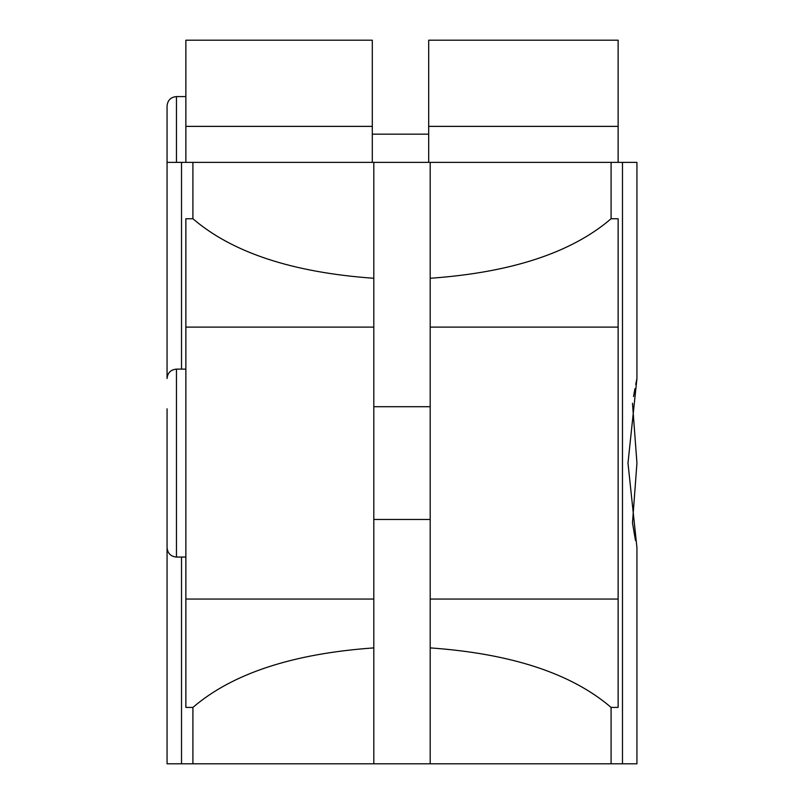 <?xml version="1.0" encoding="UTF-8"?>
<svg xmlns="http://www.w3.org/2000/svg" width="804" height="804" viewBox="0 0 804 804"><rect width="100%" height="100%" fill="white"/><g stroke="black" fill="none" stroke-linecap="round" stroke-linejoin="round"><path stroke-width="1.21" d="M185.865 96.58L176.458 96.58C170.76 97.143 167.624 100.269 167.061 105.977L167.061 162.368L611.09 162.368L611.09 218.748L618.135 218.748L618.135 707.419L611.09 707.419L611.09 763.8L636.939 763.8L636.939 547.655L627.984 463.104L636.939 378.503L636.939 162.368L622.477 162.368L622.477 763.8M192.91 162.368L192.91 218.748L185.865 218.748L185.865 707.419L192.91 707.419C232.406 673.491 292.706 653.652 373.81 647.893L373.81 763.8L167.061 763.8L167.061 517.344M611.09 707.419C571.594 673.491 511.294 653.652 430.19 647.893L430.19 278.274C511.294 272.516 571.594 252.677 611.09 218.748M611.09 162.368L622.477 162.368M430.19 647.893L430.19 763.8L611.09 763.8M430.19 763.8L373.81 763.8M633.552 396.533L634.919 388.724M635.723 384.513L636.738 379.438M635.512 540.559L632.487 522.891L636.939 463.084L632.487 403.276M430.19 162.368L430.19 278.274M192.91 707.419L192.91 763.8M181.523 162.368L181.523 369.106M181.523 557.061L181.523 763.8M167.061 408.824L167.061 547.665C167.624 553.373 170.76 556.499 176.458 557.061L176.458 369.106C170.76 369.669 167.624 372.795 167.061 378.503L167.061 162.368M167.061 490.209L167.061 435.959M167.061 105.977L167.061 275.139M428.693 162.368L428.693 40.2L618.135 40.2L618.135 162.368M372.302 126.379L185.865 126.379L185.865 40.2L372.302 40.2L372.302 162.368M373.81 162.368L373.81 647.893M185.865 126.379L185.865 162.368M373.81 278.274C292.706 272.516 232.406 252.677 192.91 218.748M618.135 599.06L430.19 599.06M618.135 327.107L430.19 327.107M176.458 96.58L176.458 162.368M373.81 327.107L185.865 327.107M373.81 599.06L185.865 599.06M618.135 126.379L428.693 126.379M430.19 406.703L373.81 406.703M430.19 519.464L373.81 519.464M185.865 369.106L176.458 369.106M185.865 557.061L176.458 557.061M428.693 134.178L372.302 134.178"/></g></svg>
